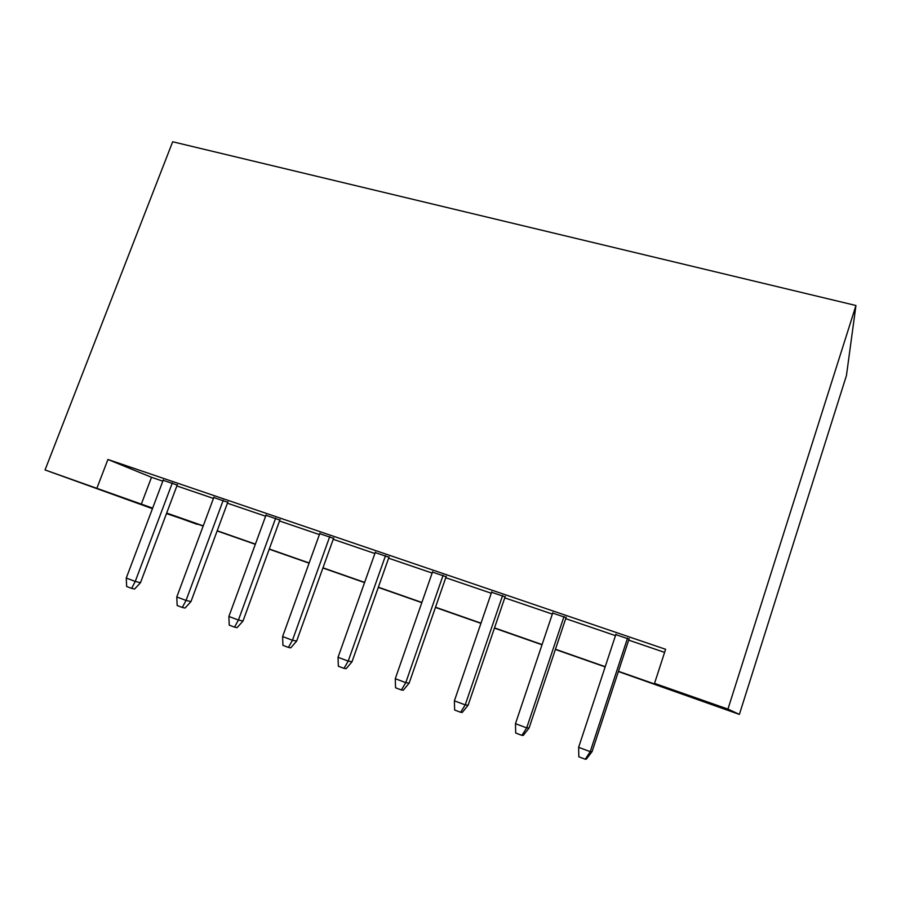 <?xml version="1.0" encoding="UTF-8"?>
<svg xmlns="http://www.w3.org/2000/svg" width="901" height="901" viewBox="0 0 901 901"><rect width="100%" height="100%" fill="white"/><g stroke="black" fill="none" stroke-linecap="round" stroke-linejoin="round"><path stroke-width="1.35" d="M197.251 523.965L166.471 513.593M152.449 508.671L45.05 469.95L172.677 141.772L855.95 305.507L846.444 375.537L739.383 714.403L618.379 671.538M177.193 485.065L163.16 480.278M227.762 502.296L213.785 497.532M279.851 520.068L265.941 515.327M333.561 538.37L319.731 533.662M388.95 557.257L375.21 552.583M446.096 576.753L432.469 572.101M505.101 596.867L491.597 592.261M566.042 617.647L552.673 613.085M618.446 671.324L664.972 687.621L654.531 683.386L665.602 649.294L107.917 459.476L151.503 477.293L162.833 481.157M176.866 485.943L213.447 498.433M227.424 503.197L265.615 516.228M279.524 520.981L319.393 534.586M333.224 539.305L374.884 553.518M388.613 558.203L432.142 573.059M445.77 577.71L491.259 593.241M504.763 597.847L552.336 614.077M565.715 618.649L615.473 635.622M628.695 640.138L664.6 652.392M629.022 639.124L615.811 634.608M45.05 469.95L152.652 508.13M107.917 459.476L96.936 488.117M654.531 683.386L727.952 709.098L855.95 305.507M166.584 513.288L197.116 524.326M605.157 666.898L555.388 649.463M542.019 644.778L494.435 628.11M480.931 623.368L435.442 607.432M421.814 602.656L378.296 587.407M364.556 582.598L322.918 568.002M309.088 563.159L269.219 549.193M255.321 544.317L217.141 530.937M203.175 526.049L166.606 513.232M739.383 714.403L727.952 709.098M166.674 513.052L203.243 525.857M217.22 530.757L255.388 544.125M269.298 549.002L309.167 562.967M322.986 567.81L364.635 582.395M378.364 587.204L421.882 602.454M435.51 607.229L480.999 623.165M494.514 627.896L542.087 644.564M555.455 649.249L605.224 666.695M151.503 477.293L141.322 504.166M627.558 638.054L590.234 751.659L592.103 751.569L586.326 759.138L585.267 759.228L590.234 751.659L578.633 747.323L615.969 634.113M592.103 751.569L629.191 638.618M585.267 759.228L578.836 756.806L578.633 747.323M564.049 616.408L526.691 727.884L529.078 727.997L523.278 735.396L521.916 735.374L526.691 727.884L515.473 723.683L552.842 612.59M529.078 727.997L566.211 617.151M521.916 735.374L515.699 733.031L515.473 723.683M502.612 595.471L465.231 704.886L468.126 705.201L462.292 712.432L460.659 712.297L465.231 704.886L454.386 700.832L491.755 591.777M468.126 705.201L505.27 596.383M460.659 712.297L454.645 710.033L454.386 700.832M443.134 575.21L405.777 682.643L409.133 683.149L403.265 690.211L401.373 689.975L405.777 682.643L395.28 678.712L432.638 571.628M409.133 683.149L446.265 576.268M401.373 689.975L395.55 687.778L395.28 678.712M385.549 555.579L348.214 661.109L351.998 661.784L346.119 668.7L343.991 668.351L348.214 661.109L338.044 657.302L375.379 552.11M351.998 661.784L389.108 556.795M343.991 668.351L338.348 666.233L338.044 657.302M329.755 536.557L292.465 640.251L296.654 641.084L290.753 647.853L288.399 647.414L292.465 640.251L282.61 636.568L319.9 533.201M296.654 641.084L333.719 537.92M288.399 647.414L282.937 645.364L282.61 636.568M275.672 518.131L238.438 620.034L243.011 621.026L237.098 627.648L234.53 627.13L238.438 620.034L228.888 616.464L266.11 514.876M243.011 621.026L280.02 519.607M234.53 627.13L229.237 625.136L228.888 616.464M223.223 500.258L186.056 600.438L190.978 601.575L185.054 608.051L182.295 607.454L186.056 600.438L176.799 596.969L213.942 497.093M190.978 601.575L227.919 501.857M182.295 607.454L177.159 605.517L176.799 596.969M172.328 482.902L135.251 581.427L140.5 582.699L134.576 589.051L131.636 588.376L135.251 581.427L126.264 578.059L163.329 479.839M140.5 582.699L177.362 484.625M131.636 588.376L126.647 586.495L126.264 578.059"/></g></svg>
